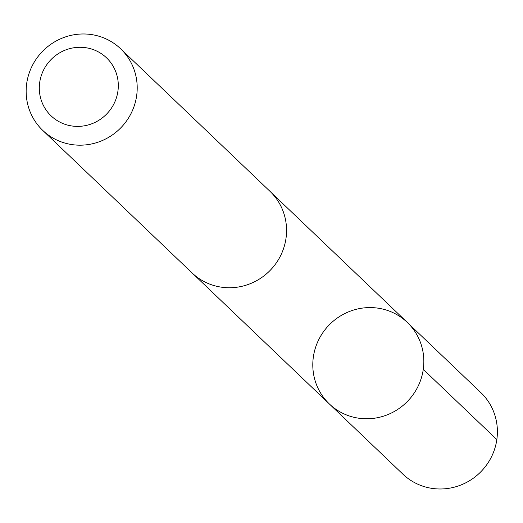 <?xml version="1.0" encoding="UTF-8"?>
<svg xmlns="http://www.w3.org/2000/svg" width="523" height="523" viewBox="0 0 523 523"><rect width="100%" height="100%" fill="white"/><g stroke="black" fill="none" stroke-linecap="round" stroke-linejoin="round"><path stroke-width="0.78" d="M322.351 395.748A56.399 54.699 133.7 0 1 332.785 321.56A56.399 54.699 133.7 0 1 407.254 322.377A56.399 54.699 133.7 0 1 407.888 400.945A56.399 54.699 133.7 0 1 329.366 403.972A56.399 54.699 133.7 0 1 322.351 395.748M402.919 474.184A56.412 54.712 -46.3 0 0 477.401 475.008A56.412 54.712 -46.3 0 0 487.841 400.808A56.412 54.712 -46.3 0 0 480.814 392.577L407.254 322.377A56.399 54.699 133.7 0 1 407.888 400.945A56.399 54.699 133.7 0 1 329.366 403.972L402.919 474.184M42.729 130.384L192.085 272.947A56.412 54.712 -46.3 0 0 266.567 273.764A56.412 54.712 -46.3 0 0 277.007 199.564A56.412 54.712 -46.3 0 0 269.986 191.333L120.623 48.77A56.412 54.712 -46.3 0 0 42.102 51.803A56.412 54.712 -46.3 0 0 42.729 130.384A56.412 54.712 -46.3 0 0 117.211 131.201A56.412 54.712 -46.3 0 0 127.651 57A56.412 54.712 -46.3 0 0 120.623 48.77M111.51 63.662A40.127 38.918 -46.3 0 0 43.272 70.664A40.127 38.918 -46.3 0 0 81.64 126.187A40.127 38.918 -46.3 0 0 111.51 63.662M423.277 369.369L496.837 439.575M193.307 274.072L329.366 403.972M271.169 192.503L407.254 322.377"/></g></svg>
